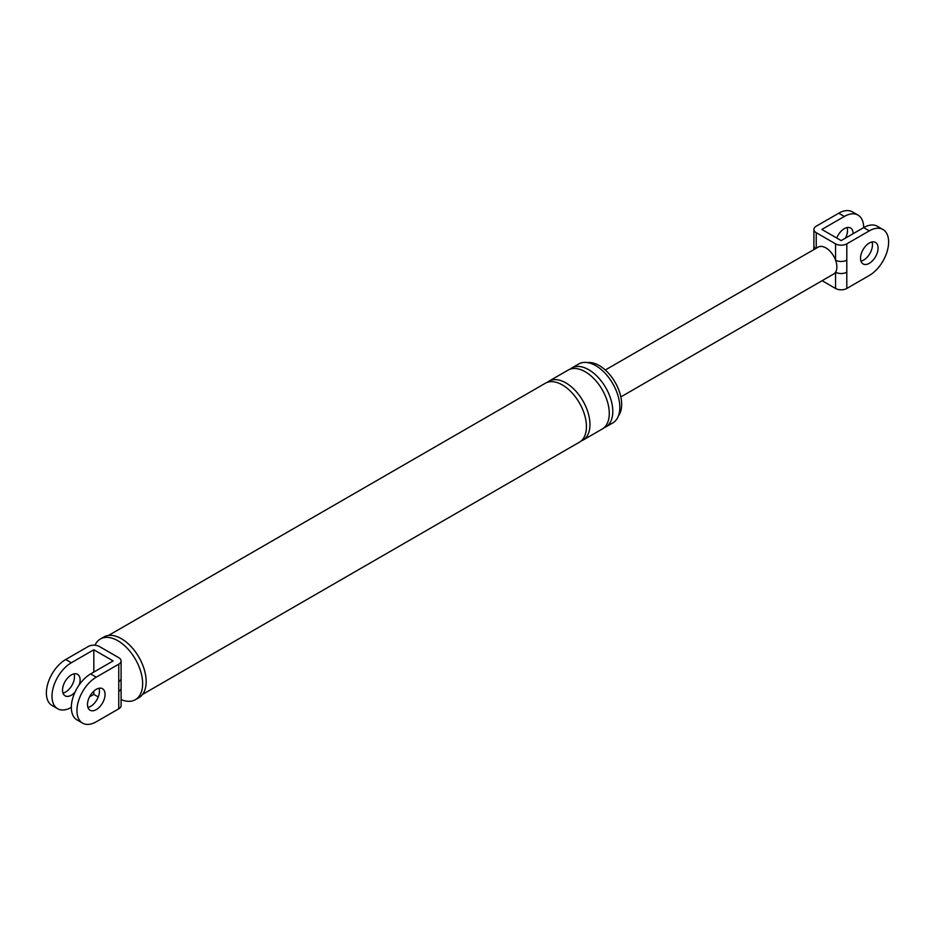 <?xml version="1.0" encoding="UTF-8"?>
<svg xmlns="http://www.w3.org/2000/svg" width="935" height="935" viewBox="0 0 935 935"><rect width="100%" height="100%" fill="white"/><g stroke="black" fill="none" stroke-linecap="round" stroke-linejoin="round"><path stroke-width="1.4" d="M118.757 657.679L99.437 646.529A7.947 4.593 -0 0 0 88.194 646.529L65.707 659.514L71.329 662.751L93.816 649.778L113.135 660.928L90.648 673.913A27.325 15.778 120 0 0 72.801 698.001A27.325 15.778 120 0 0 76.986 719.903L82.607 723.141A27.325 15.778 -60 0 1 78.423 701.238A27.325 15.778 -60 0 1 96.27 677.162L118.757 664.177A7.947 4.593 -0 0 0 121.094 660.928A7.947 4.593 -0 0 0 118.757 657.679M71.329 707.386A27.325 15.778 -60 0 1 57.666 708.742A27.325 15.778 -60 0 1 53.47 686.839A27.325 15.778 -60 0 1 71.329 662.751M57.666 708.742L52.044 705.493A27.325 15.778 -60 0 1 47.849 683.59A27.325 15.778 -60 0 1 65.707 659.514M87.925 707.444A12.424 7.176 120 0 0 90.648 706.369A12.424 7.176 120 0 0 99.005 688.253M121.094 688.113L121.094 705.563A7.947 4.593 180 0 1 118.757 708.812L118.757 691.351A7.947 4.593 -0 0 0 121.094 688.113A7.947 4.593 -0 0 0 121.094 688.078L121.094 678.378A7.947 4.593 -0 0 1 118.757 681.627L118.757 664.177M93.816 691.152L93.816 694.401L98.245 696.961M93.816 649.778L93.816 672.09M587.636 362.605A31.673 18.291 60 0 1 599.265 365.562A31.673 18.291 60 0 1 618.783 390.012A31.673 18.291 60 0 1 618.409 415.9M570.034 369.208A34.034 19.647 60 0 1 571.706 368.028L578.73 363.972A34.034 19.647 60 0 1 595.747 365.667A34.034 19.647 60 0 1 617.988 395.657A34.034 19.647 60 0 1 612.776 422.936L605.74 426.991A34.034 19.647 60 0 1 603.893 427.844M94.973 645.232A35.027 20.231 60 0 1 100.372 639.014L103.878 636.98A35.027 20.231 60 0 1 121.398 638.722A35.027 20.231 60 0 1 144.282 669.589A35.027 20.231 60 0 1 138.918 697.662L135.4 699.684A35.027 20.231 60 0 1 121.094 699.567M82.607 723.141A27.325 15.778 -60 0 0 96.27 721.785L118.757 708.812M89.526 696.879L93.816 694.401M75.01 692.157A12.424 7.176 -60 0 1 71.329 695.219A12.424 7.176 -60 0 1 65.111 695.827A12.424 7.176 -60 0 1 63.206 685.881A12.424 7.176 -60 0 1 71.329 674.93A12.424 7.176 -60 0 1 77.535 674.31A12.424 7.176 -60 0 1 79.3 684.724M96.27 709.618A12.424 7.176 -60 0 1 90.064 710.238A12.424 7.176 -60 0 1 88.159 700.28A12.424 7.176 -60 0 1 96.27 689.329A12.424 7.176 -60 0 1 102.488 688.721A12.424 7.176 -60 0 1 104.393 698.667A12.424 7.176 -60 0 1 96.27 709.618M74.052 673.854A12.424 7.176 -60 0 1 65.707 691.97A12.424 7.176 -60 0 1 62.972 693.045M100.372 639.014A35.027 20.231 60 0 1 117.88 640.744A35.027 20.231 60 0 1 140.764 671.622A35.027 20.231 60 0 1 135.4 699.684M108.518 635.449L545.35 383.245A34.034 19.647 60 0 1 562.367 384.94A34.034 19.647 60 0 1 584.609 414.93A34.034 19.647 60 0 1 579.384 442.208L142.564 694.413M547.197 382.392A34.034 19.647 60 0 1 548.868 381.223A34.034 19.647 60 0 1 565.885 382.906A34.034 19.647 60 0 1 588.127 412.896A34.034 19.647 60 0 1 582.902 440.175A34.034 19.647 60 0 1 581.056 441.028M548.868 381.223L568.188 370.061A34.034 19.647 60 0 1 585.205 371.744A34.034 19.647 60 0 1 607.446 401.746A34.034 19.647 60 0 1 602.233 429.025L582.902 440.175M571.706 368.028A34.034 19.647 60 0 1 588.723 369.722A34.034 19.647 60 0 1 610.964 399.712A34.034 19.647 60 0 1 605.74 426.991M882.956 229.507A27.325 15.778 -60 0 0 869.293 230.863L863.671 227.614A27.325 15.778 120 0 0 858.014 215.097A27.325 15.778 120 0 0 844.352 216.452L821.865 229.437L841.184 240.599L863.671 227.614A27.325 15.778 -60 0 1 877.334 226.258L882.956 229.507A27.325 15.778 -60 0 1 887.151 251.41A27.325 15.778 -60 0 1 869.293 275.486L846.806 288.471A7.947 4.593 180 0 1 835.563 288.471L822.099 280.699M605.307 370.003L818.137 247.132A15.533 8.964 60 0 1 825.897 247.904A15.533 8.964 60 0 1 835.563 260.14L835.563 243.848L816.243 232.686A7.947 4.593 0 0 1 813.906 229.437A7.947 4.593 0 0 1 816.243 226.188L838.73 213.215A27.325 15.778 -60 0 1 852.393 211.859L858.014 215.097M847.075 227.556A12.424 7.176 -60 0 1 845.474 238.121M813.789 249.645L813.906 245.73A7.947 4.593 0 0 0 815.624 248.581M835.563 243.848A7.947 4.593 0 0 0 846.806 243.848L846.806 288.471M835.563 288.471L835.563 272.178A15.533 8.964 60 0 0 835.563 260.14A7.947 4.593 0 0 0 846.806 260.14M620.84 396.908L833.669 274.025A15.533 8.964 60 0 0 835.563 272.178A7.947 4.593 -0 0 0 846.806 272.178M869.293 230.863L846.806 243.848M869.293 263.319A12.424 7.176 -60 0 1 863.087 263.939A12.424 7.176 -60 0 1 861.182 253.981A12.424 7.176 -60 0 1 869.293 243.03A12.424 7.176 -60 0 1 875.511 242.41A12.424 7.176 -60 0 1 877.416 252.368A12.424 7.176 -60 0 1 869.293 263.319M853.129 233.703A12.424 7.176 120 0 0 850.558 228.011A12.424 7.176 120 0 0 844.352 228.631A12.424 7.176 120 0 0 836.755 238.039M872.028 241.955A12.424 7.176 -60 0 1 863.671 260.07A12.424 7.176 -60 0 1 860.948 261.145M118.757 691.351L118.757 681.627M96.27 677.162L90.648 673.913M844.352 216.452L838.73 213.215M816.243 232.686L816.243 248.231M121.094 660.928L121.094 678.378M813.906 229.437L813.906 245.73"/></g></svg>
